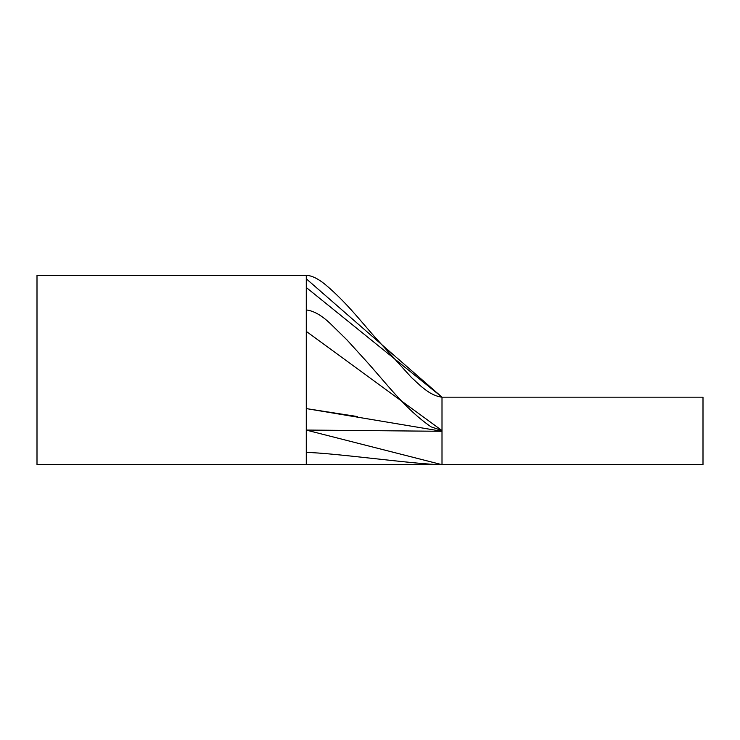 <?xml version="1.0" encoding="UTF-8"?>
<svg xmlns="http://www.w3.org/2000/svg" width="740" height="740" viewBox="0 0 740 740"><rect width="100%" height="100%" fill="white"/><g stroke="black" fill="none" stroke-linecap="round" stroke-linejoin="round"><path stroke-width="1.11" d="M306.277 452.492L306.277 275.317L306.277 278.804L442.002 397.177L703 397.177L703 464.683L442.002 464.683L306.277 430.097L442.002 464.683C417.86 464.683 330.419 452.492 306.277 452.492L306.277 464.683L442.002 464.683L442.002 430.93L442.002 464.683M306.277 464.683L37 464.683L37 275.317L306.277 275.317C311.596 275.539 317.775 278.49 324.814 284.151C345.395 301.31 360.01 320.216 373.94 336.016L411.283 377.326C419.728 384.939 429.283 395.576 442.002 397.177L442.002 430.93M306.277 331.4L442.002 430.569L431.087 426.86C404.253 408.425 384.985 381.368 363.1 357.679L346.94 339.891L329.781 323.084C321.336 315.166 313.501 310.791 306.277 309.949L306.277 287.509L442.002 397.177M306.277 430.051L442.002 431.291L306.277 408.6L357.568 416.583"/></g></svg>

